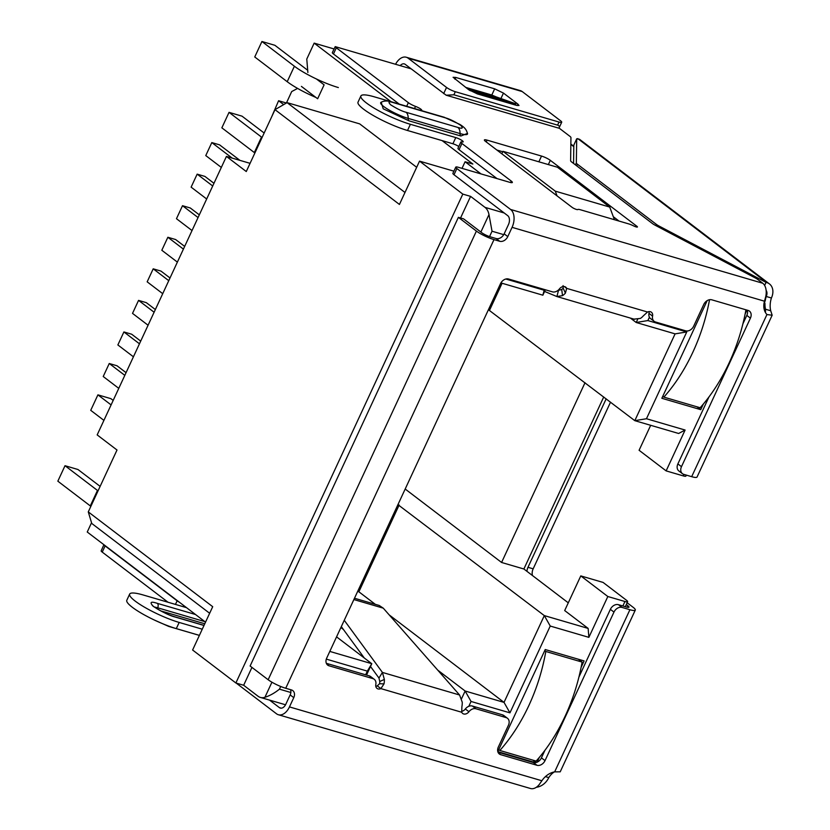 <?xml version="1.0" encoding="UTF-8"?>
<svg xmlns="http://www.w3.org/2000/svg" width="830" height="830" viewBox="0 0 830 830"><rect width="100%" height="100%" fill="white"/><g stroke="black" fill="none" stroke-linecap="round" stroke-linejoin="round"><path stroke-width="1.25" d="M603.721 396.979L523.875 568.996L568.28 602.829M603.078 582.421L626.515 600.287A6.941 1.266 -155.1 0 1 627.625 601.688A6.941 1.266 -155.1 0 1 624.938 601.511L607.83 596.511L580.782 575.906L603.078 582.421M580.782 575.906L564.691 610.558L588.138 628.414L544.314 615.601L397.933 504.64M405.185 489.026L501.579 562.47L523.875 568.996M501.579 562.47L585.015 382.723M488.414 309.704L634.805 420.665L678.618 433.478L685.103 430.044L666.137 470.89L683.256 475.891A6.941 1.266 24.9 0 0 685.943 476.067L686.379 475.123M650.678 425.313L639.09 450.275L666.137 470.89M453.896 171.177L419.534 161.134L462.808 194.106L470.589 196.378L460.557 217.979M503.748 234.651L492.034 231.228L488.984 214.586A17.347 10.883 -73.7 0 0 485.011 207.365L470.589 196.378M334.034 48.949L314.165 43.129L391.075 101.727M442.12 140.623L472.861 164.039L465.08 161.757L481.037 173.916M251.947 667.393L243.657 685.258L258.078 696.256A17.347 10.883 -73.7 0 0 260.392 697.428A17.347 10.883 -73.7 0 0 264.926 697.283C269.719 695.779 274.574 693.071 279.461 689.17L290.853 692.5M243.657 685.258L235.876 682.986L192.602 650.014L212.708 606.689L88.281 511.892L91.757 523.45L209.648 613.277M205.539 622.147L87.243 532.02L91.539 522.744M581.093 667.424L584.113 660.919L545.227 649.537L497.824 751.648L535.485 762.656M537.103 762.189L539.324 757.406M707.181 300.626L661.852 398.286L700.738 409.667L703.352 404.054M745.112 314.072L746.959 310.098M607.83 596.511L588.875 637.357L550.238 626.048L509.952 712.846L471.056 701.464L468.815 706.299M365.636 674.811L367.348 671.128L326.304 659.113M505.823 279.015L544.158 290.23L544.48 289.525M649.413 317.226L647.867 320.567L686.752 331.948L646.466 418.735L685.103 430.044M588.875 637.357L588.138 628.414M375.326 604.333L358.871 591.79L399.157 505.003M550.238 626.048L544.314 615.601L504.028 702.388L389.187 614.885M646.466 418.735L634.805 420.665L675.091 333.868L686.752 331.948M489.638 310.067L502.088 283.258M614.418 219.711L609.728 207.075L555.28 191.149L557.034 195.88M609.728 207.075L557.428 167.235L502.98 151.309L501.818 153.809M502.98 151.309L555.28 191.149M235.876 682.986L462.808 194.106M419.534 161.134L399.427 204.45L275 109.653L246.271 171.53L226.434 156.424L97.172 434.899L117.009 450.016L88.281 511.892M462.02 168.355L465.08 161.757M297.607 88.416L291.693 91.559L286.412 103.034L278.6 100.731L271.815 116.501M275 109.653L287.087 102.64L359.681 123.878L416.67 167.297M314.165 43.129L306.778 59.065L307.878 72.469M316.386 78.954L324.105 84.836L317.641 98.76L301.415 86.393M647.867 320.567L636.195 322.497L675.091 333.868M637.616 319.446L636.195 322.497L630.416 318.087M544.158 290.23L542.862 295.19L545.372 289.784M500.905 282.916L542.862 295.19M367.348 671.128L371.799 663.71L329.8 651.415M366.528 675.07L371.799 663.71L336.565 636.859M471.056 701.464L465.142 691.017L461.563 698.704M509.952 712.846L504.028 702.388L465.142 691.017L437.721 670.121M357.647 591.437L358.871 591.79M250.079 163.334L226.434 156.424M404.978 192.467L287.087 102.64M283.694 104.611L278.6 100.731M536.087 762.542L532.974 760.166M700.738 409.667L697.003 406.814M114.831 454.695L107.651 470.174M340.881 627.542L343.402 629.462M221.33 167.432L205.767 155.584L211.806 142.584L219.577 144.856L239.943 160.377M211.806 142.584L232.161 158.094M206.68 198.993L191.118 187.144L197.156 174.144L204.927 176.417L213.964 183.295M197.156 174.144L212.708 185.993M192.031 230.553L176.468 218.705L182.507 205.705L190.278 207.977L199.314 214.856M182.507 205.705L198.059 217.553M177.371 262.114L161.819 250.266L167.857 237.266L175.628 239.538L184.665 246.417M167.857 237.266L183.409 249.114M162.722 293.675L147.169 281.827L153.208 268.827L160.978 271.099L170.015 277.977M153.208 268.827L168.76 280.675M148.072 325.236L132.52 313.387L138.558 300.387L146.329 302.66L155.355 309.538M138.558 300.387L154.11 312.236M133.423 356.796L117.87 344.948L123.898 331.948L131.68 334.22L140.706 341.099M123.898 331.948L139.461 343.796M118.773 388.357L103.221 376.509L109.249 363.509L117.03 365.781L126.056 372.66M109.249 363.509L124.811 375.357M498.342 752.893L500.677 754.667A6.941 5.25 127.3 0 1 499.338 753.993A6.941 5.25 127.3 0 1 498.363 746.959L508.417 725.296A6.941 5.25 127.3 0 0 507.441 718.261A6.941 5.25 127.3 0 0 506.103 717.597L502.492 714.848L472.353 706.029A6.941 5.25 127.3 0 0 465.34 708.996L468.94 711.746A5.208 3.943 -52.7 0 1 463.68 713.966A5.208 3.943 -52.7 0 1 462.673 713.468A5.208 3.943 -52.7 0 1 461.729 712.264L461.895 706.683A13.882 8.705 -73.7 0 0 462.248 702.232L459.581 695.001L383.273 608.162L379.206 605.464L354.483 598.233M465.34 708.996A5.208 3.943 -52.7 0 1 461.636 711.32M370.512 666.49L378.968 678.037L379.746 681.503A6.941 4.358 106.3 0 1 379.58 683.723L377.266 685.871L380.877 688.61A5.208 3.943 -52.7 0 1 378.003 688.91A5.208 3.943 -52.7 0 1 377.007 688.402A5.208 3.943 -52.7 0 1 375.824 684.501A6.941 5.25 -52.7 0 0 374.237 679.293A6.941 5.25 -52.7 0 0 372.898 678.629L329.022 665.785A6.941 5.25 -52.7 0 1 327.684 665.121A6.941 5.25 -52.7 0 1 326.709 658.086L500.5 283.684A6.941 5.25 -52.7 0 1 508.551 279.015L552.438 291.849A6.941 5.25 -52.7 0 0 559.462 288.882A5.208 3.943 -52.7 0 1 565.728 287.159A5.208 3.943 -52.7 0 1 566.672 288.363L565.406 293.115A13.882 8.705 106.3 0 1 562.512 295.625L556.899 296.549L544.594 291.455M377.266 685.871A5.208 3.943 -52.7 0 1 375.783 686.275M236.197 683.08L276.504 713.79A13.882 8.705 106.3 0 0 278.351 714.734A13.882 8.705 106.3 0 0 289.463 706.911L541.876 780.75A17.347 13.135 -52.7 0 1 554.668 771.859L560.209 771.827L635.303 610.081A13.882 2.532 -155.1 0 1 629.918 609.728L622.033 607.425A6.941 5.25 127.3 0 0 613.972 612.094L545.03 760.612A6.941 5.25 127.3 0 1 536.979 765.281L500.677 754.667M202.261 629.192L179.176 622.438A34.694 6.329 -155.1 0 1 145.343 607.674A34.694 6.329 -155.1 0 1 129.667 594.083L126.803 600.277A34.694 6.329 -155.1 0 0 142.47 613.858A34.694 6.329 -155.1 0 0 176.302 628.621L199.387 635.375M103.906 544.708L101.125 550.944A6.941 1.266 24.9 0 0 102.235 552.106L168.044 602.248M573.831 145.084L576.715 138.776L573.831 145.084L573.561 163.437M764.627 285.437L766.049 282.376L766.785 282.584A13.882 10.51 -52.7 0 1 769.441 283.922L579.485 139.253L576.694 138.869L576.352 162.96L575.46 164.89M769.441 283.922A13.882 10.51 -52.7 0 1 771.412 297.991A17.347 10.883 -73.7 0 0 770.717 310.752L765.53 309.237L765.457 312.568M766.132 290.386A6.941 5.25 -52.7 0 1 766.225 296.476L771.412 297.991M554.378 771.91A17.347 10.883 -73.7 0 0 548.786 777.596A13.882 10.51 -52.7 0 1 536.367 787.255M548.786 777.596L545.435 776.621M658.896 227.202L659.362 226.206L766.049 282.376M659.362 226.206A6.941 1.266 -155.1 0 1 656.354 224.359L655.793 225.563M576.736 165.865L577.483 164.267L656.354 224.359M577.483 164.267A6.941 1.266 -155.1 0 1 576.352 162.96M634.597 319.311L556.899 296.549L558.652 289.795M341.317 626.619L364.266 657.962M344.253 620.29L382.423 672.425L378.968 678.037M606.17 398.846L527.973 567.315A6.941 4.358 -73.7 0 0 526.977 571.351M610.527 402.166L533.161 568.83A6.941 4.358 -73.7 0 0 532.466 575.532M765.82 296.175L766.225 296.476A17.347 10.883 -73.7 0 0 765.208 300.948M764.98 303.49A17.347 10.883 -73.7 0 0 765.53 309.237L764.71 311.011M379.746 681.503L384.352 679.448A13.882 8.705 106.3 0 1 384.01 683.889L380.877 688.61L461.729 712.264M379.58 683.723L384.01 683.889M459.581 695.001L382.423 672.425L384.352 679.448M634.058 319.125L640.407 318.409A13.882 8.705 -73.7 0 0 643.292 315.898L647.525 312.018L566.672 288.363L564.317 286.568M563.062 285.613L563.165 288.207L565.406 293.115M563.165 288.207A6.941 4.358 106.3 0 1 561.723 289.463L562.512 295.625M561.723 289.463L559.534 290.106M627.138 602.746L633.083 607.27A13.882 2.532 -155.1 0 1 635.303 610.081M522.226 91.57A13.882 8.705 -73.7 0 0 520.369 90.626L406.295 57.249A13.882 8.705 106.3 0 1 408.142 58.193L522.226 91.57L560.603 120.817A6.941 1.266 -155.1 0 1 561.713 122.218A6.941 1.266 -155.1 0 1 559.026 122.052L557.594 125.143C559.399 125.672 559.814 126.679 558.839 128.173L559.233 127.561M395.568 64.284A13.882 8.705 106.3 0 1 406.295 57.249M400.195 65.632A6.941 4.358 106.3 0 1 404.345 63.91A6.941 4.358 106.3 0 1 405.268 64.387L446.156 95.211L453.886 94.796L455.317 91.705L559.026 122.052M453.886 94.796L557.594 125.143M455.317 91.705A6.941 1.266 -155.1 0 1 446.53 87.441L408.142 58.193M516.302 105.317L477.416 93.935L468.628 89.671L453.087 77.283L455.774 77.449L494.67 88.831L503.457 93.095L517.889 104.082L518.999 105.493L516.302 105.317M446.156 95.211L558.839 128.173M465.568 87.347L491.796 95.025L498.042 97.681M626.308 604.541L627.895 605.755A6.941 1.266 -155.1 0 1 629.005 607.155A6.941 1.266 -155.1 0 1 626.318 606.979L618.423 604.676L622.033 607.425M770.717 310.752L772.159 315.224L766.941 314.549A17.347 13.135 -52.7 0 1 764.482 301.197L765.706 296.735A13.882 8.705 -73.7 0 0 762.749 283.248L758.06 279.669A6.941 1.266 -155.1 0 0 755.051 277.822L655.43 225.376A6.941 1.266 -155.1 0 1 652.422 223.529L571.746 162.058A6.941 1.266 -155.1 0 1 570.615 160.761L570.947 137.552A6.941 1.266 -155.1 0 0 569.816 136.255L558.984 127.996M458.378 217.346L463.565 218.861L481.597 232.597A6.941 1.266 -155.1 0 0 490.385 236.861L496.101 238.532L499.712 241.281L493.995 239.611A13.882 2.532 -155.1 0 1 476.41 231.082L458.378 217.346L250.11 666.002L268.152 679.739A13.882 2.532 -155.1 0 0 285.728 688.267L291.455 689.938A6.941 5.25 -52.7 0 1 292.783 690.612A6.941 5.25 -52.7 0 1 293.768 697.646L289.463 706.911M708.955 396.968L677.871 463.918A6.941 5.25 127.3 0 0 678.857 470.952L682.457 473.702A6.941 5.25 -52.7 0 0 683.796 474.366L691.681 476.679A13.882 2.532 24.9 0 0 697.055 477.022L772.159 315.224M613.972 612.094L610.372 609.345L578.904 677.114M544.926 750.32L541.43 757.863L545.03 760.612M506.103 717.597L475.964 708.779L472.353 706.029M468.94 711.746A6.941 5.25 -52.7 0 1 475.964 708.779M374.237 679.293L370.626 676.543A6.941 5.25 127.3 0 0 369.298 675.879L326.335 663.315M649.019 311.603A5.208 3.943 -52.7 0 1 648.977 313.377A6.941 5.25 127.3 0 0 650.554 318.585L654.165 321.335A6.941 5.25 -52.7 0 1 652.577 316.126L648.977 313.377M647.525 312.018A5.208 3.943 -52.7 0 1 651.394 312.225A5.208 3.943 -52.7 0 1 652.577 316.126M742.933 323.762L746.813 315.4L750.424 318.139A6.941 5.25 127.3 0 0 749.438 311.105A6.941 5.25 127.3 0 0 748.11 310.441L711.808 299.817A6.941 5.25 127.3 0 0 703.747 304.486L693.693 326.149A6.941 5.25 127.3 0 1 685.642 330.817L655.493 321.999A6.941 5.25 -52.7 0 1 654.165 321.335M750.424 318.139L681.482 466.668L677.871 463.918M682.457 473.702A6.941 5.25 -52.7 0 1 681.482 466.668M466.896 88.354L496.921 97.141L515.804 103.823L513.303 103.159L512.94 104.331M478.765 94.34L479.128 93.157L513.303 103.159M479.128 93.157L469.936 90.574M469.043 89.982L470.019 90.314M278.351 714.734L530.495 788.5A13.882 8.705 -73.7 0 0 539.313 784.443L541.876 780.75M456.874 168.542L510.606 209.471A13.882 8.705 106.3 0 1 512.069 227.347L507.773 236.612L504.163 233.863L508.458 224.598A6.941 4.358 -73.7 0 0 507.732 215.665L454 174.736L456.874 168.542A6.941 1.266 -155.1 0 1 455.763 167.141A6.941 1.266 -155.1 0 1 458.451 167.318L509.662 182.289A6.941 1.266 -155.1 0 0 512.349 182.465A6.941 1.266 -155.1 0 0 511.239 181.065L461.926 143.497A6.941 1.266 -155.1 0 1 460.816 142.086A6.941 1.266 -155.1 0 1 462.175 141.94A5.208 0.944 -155.1 0 0 463.192 141.837A5.208 0.944 -155.1 0 0 460.847 139.793A5.208 0.944 -155.1 0 0 455.774 137.583L410.394 124.303A34.694 6.329 -155.1 0 1 376.571 109.55A34.694 6.329 -155.1 0 1 360.894 95.958A34.694 6.329 -155.1 0 1 374.33 96.83L391.034 101.717M504.163 233.863A6.941 5.25 -52.7 0 1 496.101 238.532M507.773 236.612A6.941 5.25 -52.7 0 1 499.712 241.281M269.543 700.105L279.378 707.606A6.941 4.358 -73.7 0 0 280.301 708.073A6.941 4.358 -73.7 0 0 285.862 704.162L290.158 694.897L293.768 697.646M411.099 68.828L335.216 46.625L332.342 52.581A6.941 1.266 24.9 0 0 333.452 53.981L399.22 104.092M333.452 53.981L336.326 47.798A6.941 1.266 -155.1 0 1 335.216 46.625M336.326 47.798L408.36 102.681L406.69 106.271M414.512 108.564L415.519 106.396A6.941 1.266 -155.1 0 1 408.36 102.681M415.519 106.396A5.208 0.944 -155.1 0 1 421.723 110.234A5.208 0.944 -155.1 0 1 420.374 110.276M360.894 95.958L358.021 102.152A34.694 6.329 24.9 0 0 373.697 115.733A34.694 6.329 24.9 0 0 407.52 130.497L452.9 143.766A5.208 0.944 -155.1 0 1 458.783 146.474M460.816 142.086L457.953 148.28A6.941 1.266 24.9 0 0 459.052 149.68L496.994 178.585M455.763 167.141L452.9 173.325A6.941 1.266 24.9 0 0 454 174.736M572.057 207.313L485.498 141.37A6.941 1.266 -155.1 0 1 484.388 139.969A6.941 1.266 -155.1 0 1 487.075 140.135L541.523 156.071A6.941 1.266 -155.1 0 1 550.311 160.335L636.869 226.279A3.465 0.633 -155.1 0 1 637.43 226.984A3.465 0.633 -155.1 0 1 633.549 225.874A6.941 1.266 -155.1 0 0 628.486 223.83L580.44 209.772A6.941 1.266 -155.1 0 0 577.784 209.554A3.465 0.633 -155.1 0 1 575.408 209.087A3.465 0.633 -155.1 0 1 572.057 207.313M496.869 150.033L502.773 151.766M613.297 216.703L619.024 221.06M502.492 714.848A6.941 5.25 -52.7 0 1 503.831 715.512L507.441 718.261M497.99 752.188L533.368 762.542A6.941 5.25 127.3 0 0 541.43 757.863M610.372 609.345A6.941 5.25 -52.7 0 1 618.423 604.676M290.531 689.668A6.941 5.25 -52.7 0 1 290.158 694.897M746.813 315.4A6.941 5.25 127.3 0 0 747.187 310.171M129.667 594.083A34.694 6.329 -155.1 0 1 143.113 594.954L186.522 607.653M179.488 602.3A6.941 1.266 -155.1 0 1 177.132 600.806L105.099 545.922A6.941 1.266 -155.1 0 1 104.009 544.791M467.498 133.381L460.899 136.016L409.034 120.838L383.221 108.813L381.188 102.215M745.931 309.798A138.776 87.077 106.3 0 1 729.165 362.824A138.776 87.077 106.3 0 1 700.167 407.738L663.865 397.124A138.776 87.077 106.3 0 0 692.863 352.2A138.776 87.077 106.3 0 0 709.536 299.723M662.776 396.294L663.865 397.124M254.883 152.979A34.694 6.329 -155.1 0 1 254.322 152.554L221.859 127.83L229.038 112.361L242.007 116.148L264.148 133.018M229.038 112.361L261.502 137.085A34.694 6.329 24.9 0 0 262.062 137.51M315.908 97.442A34.694 6.329 -155.1 0 1 287.211 81.703L254.748 56.969L261.927 41.5L274.896 45.297L307.359 70.021A17.347 3.164 -155.1 0 0 307.691 70.28M261.927 41.5L294.391 66.234A34.694 6.329 24.9 0 0 338.35 87.555M582.1 662.081A138.776 87.077 106.3 0 1 565.147 716.176A138.776 87.077 106.3 0 1 536.139 761.1L499.847 750.476A138.776 87.077 106.3 0 0 528.845 705.562A138.776 87.077 106.3 0 0 545.808 651.467L582.1 662.081L578.354 659.228M544.719 650.637L545.808 651.467M498.757 749.646L499.847 750.476M90.864 506.342A34.694 6.329 -155.1 0 1 90.294 505.916L57.841 481.182L65.02 465.713L77.978 469.51L100.129 486.38M65.02 465.713L97.473 490.447A34.694 6.329 24.9 0 0 98.044 490.872M103.916 420.374L90.729 410.331L97.909 394.852L110.878 398.649L113.181 400.413M97.909 394.852L111.096 404.905M570.853 144.389L573.8 146.64M624.938 601.511L622.874 605.973M683.941 474.418L683.256 475.891M485.011 207.365L504.215 212.988M492.034 231.228L489.544 236.592M280.706 686.483L279.461 689.17M488.984 214.586L480.881 232.047M271.929 682.208L264.926 697.283M577.773 138.579L766.785 282.584M383.273 608.162L353.87 599.561M527.973 567.315L533.161 568.83M204.782 623.776L160.678 610.87M446.53 87.441L443.656 93.634M454.944 79.255L455.774 77.449M491.796 95.025L494.67 88.831M500.583 99.289L503.457 93.095M517.889 104.082L517.204 105.555M627.895 605.755L627.221 607.218M476.41 231.082L268.152 679.739M154.484 607.093A13.882 2.532 -155.1 0 1 157.679 607.809A1.733 1.089 -73.7 0 0 157.43 609.023M195.538 614.522L157.306 603.348A3.465 2.179 -73.7 0 1 157.679 607.809L204.823 621.608M766.941 314.549L691.681 476.679M629.918 609.728L554.668 771.859M493.995 239.611L285.728 688.267M369.298 675.879L372.898 678.629M326.688 664.01L329.022 665.785M152.513 605.744L152.315 605.205C151.164 605.06 162.161 613.069 174.881 616.846A3.465 2.179 106.3 0 1 175.338 617.084L203.993 625.467M157.306 603.348C150.666 601.159 149.348 602.186 153.363 606.419C162.4 612.125 169.725 615.684 175.338 617.084M764.482 301.197L512.069 227.347M279.378 707.606L281.339 708.177M497.71 97.567L467.311 88.675M407.52 130.497L410.394 124.303M452.9 143.766L455.774 137.583M459.052 149.68L461.926 143.497M510.564 182.527L511.239 181.065M762.749 283.248L510.606 209.471M486.245 141.94L487.075 140.135M538.867 161.798L541.523 156.071M548.35 164.579L550.311 160.335M636.527 227.015L636.869 226.279M176.302 628.621L179.176 622.438M183.274 606.709L183.804 605.589M177.132 600.806L175.452 604.416M102.235 552.106L105.099 545.922M170.015 626.567A8.674 5.447 106.3 0 1 168.77 626.442L199.387 635.396M393.389 102.64L445.243 117.808C449.175 118.794 454.311 121.273 460.629 125.268C463.441 128.235 462.518 128.951 457.87 127.426L406.015 112.258C402.083 111.272 396.958 108.782 390.629 104.788C387.818 101.831 388.741 101.104 393.389 102.64A8.674 5.447 106.3 0 0 392.237 102.049L444.092 117.217L459.893 124.438C465.983 128.256 466.419 130.383 467.539 133.557A19.256 3.507 24.9 0 1 460.028 133.557A8.674 5.447 -73.7 0 0 457.87 127.426M445.243 117.808A8.674 5.447 -73.7 0 0 444.092 117.217M392.237 102.049C387.849 100.586 384.114 100.669 381.032 102.308A19.256 3.507 24.9 0 0 388.43 109.633A19.256 3.507 24.9 0 0 408.173 118.389A8.674 5.447 -73.7 0 0 406.015 112.258M409.034 120.838A3.465 2.179 -73.7 0 1 408.173 118.389L460.028 133.557A3.465 2.179 -73.7 0 0 460.899 136.016M533.368 762.542L536.979 765.281M287.211 81.703L294.391 66.234M254.322 152.554L261.502 137.085M90.294 505.916L97.473 490.447M570.853 144.047L573.81 146.298M625.312 606.689L627.625 601.688M765.177 298.925L763.911 307.826M260.392 697.428L285.541 704.784M559.244 127.561L561.713 122.218M515.42 105.057L515.804 103.823M174.881 616.846L204.035 625.374M168.77 626.442L154.058 619.896"/></g></svg>
